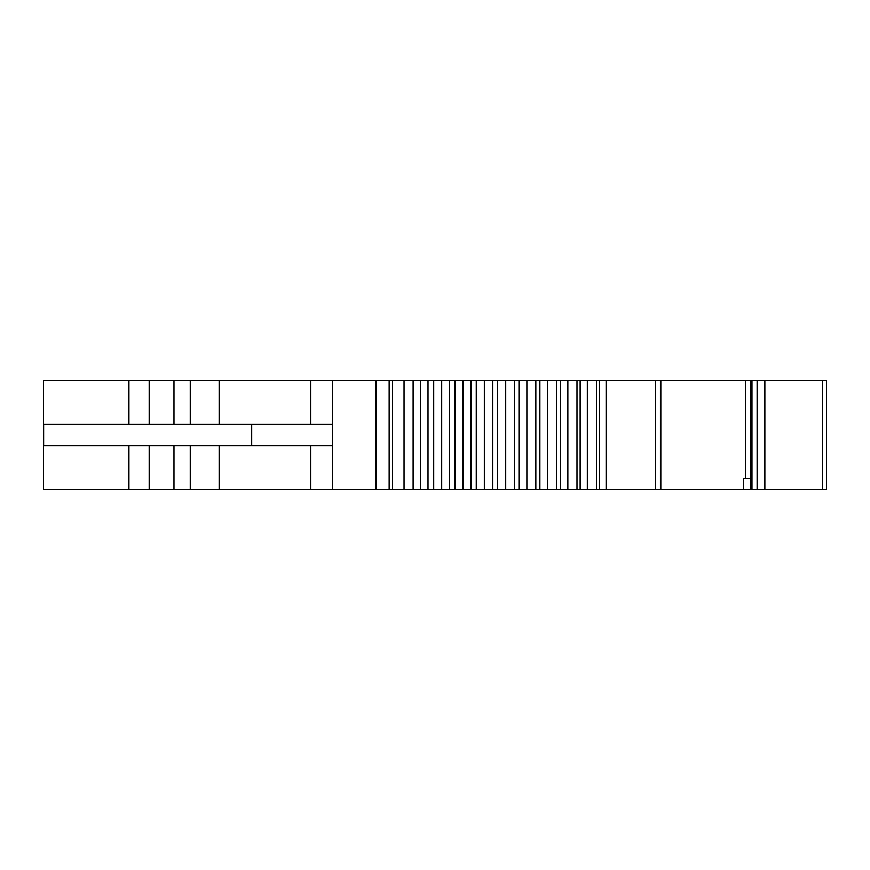 <?xml version="1.0" encoding="UTF-8"?>
<svg xmlns="http://www.w3.org/2000/svg" width="870" height="870" viewBox="0 0 870 870"><rect width="100%" height="100%" fill="white"/><g stroke="black" fill="none" stroke-linecap="round" stroke-linejoin="round"><path stroke-width="1.3" d="M750.734 489.375L750.734 478.5L743.513 478.5L743.513 489.375L826.5 489.375L826.5 380.625L560.313 380.625L560.313 489.375L567.849 489.375L567.849 380.625M743.513 489.375L660.45 489.375L660.45 380.625M567.849 489.375L660.45 489.375M332.579 445.875L43.533 445.875L43.5 489.375L560.313 489.375M745.481 478.5L745.481 380.625M332.579 424.125L43.533 424.125L43.533 380.625L128.956 380.625L128.956 424.125M560.302 489.375L560.313 380.625M332.579 489.375L332.579 380.625L128.956 380.625M149.172 424.125L149.172 380.625M219.12 424.125L219.12 380.625M389.162 489.375L389.162 380.625L332.579 380.625M128.956 489.375L128.956 445.875M43.533 424.125L43.533 445.875L43.533 424.125M149.172 489.375L149.172 445.875M219.12 489.375L219.12 445.875M43.62 445.875L43.62 424.125M560.302 380.625L389.162 380.625M660.798 380.625L660.798 489.375L660.808 380.625M556.724 489.375L556.724 380.625M535.833 489.375L535.833 380.625M514.474 489.375L514.474 380.625M492.833 489.375L492.833 380.625M471.094 489.375L471.094 380.625M449.431 489.375L449.431 380.625M428.018 489.375L428.018 380.625M660.613 489.375L660.613 380.625M576.995 489.375L576.995 380.625M596.461 489.375L596.461 380.625M751.984 489.375L751.984 380.625M190.258 424.125L190.258 380.625M173.978 424.125L173.978 380.625M310.829 424.125L310.829 380.625M376.068 489.375L376.068 380.625M190.258 489.375L190.258 445.875M173.978 489.375L173.978 445.875M310.829 489.375L310.829 445.875M251.691 445.875L251.691 424.125M822.465 489.375L822.465 380.625M764.85 489.375L764.85 380.625M757.096 489.375L757.096 380.625M547.643 489.375L547.643 380.625M539.911 489.375L539.911 380.625M526.872 489.375L526.872 380.625M518.955 489.375L518.955 380.625M505.72 489.375L505.72 380.625M497.683 489.375L497.683 380.625M484.351 489.375L484.351 380.625M476.271 489.375L476.271 380.625M462.96 489.375L462.96 380.625M454.879 489.375L454.879 380.625M441.699 489.375L441.699 380.625M433.706 489.375L433.706 380.625M420.754 489.375L420.754 380.625M413.13 489.375L413.13 380.625M404.05 489.375L404.05 380.625M392.533 489.375L392.533 380.625M580.159 489.375L580.159 380.625M587.337 489.375L587.337 380.625M655.251 489.375L655.251 380.625M606.086 489.375L606.086 380.625M599.245 489.375L599.245 380.625M750.462 478.5L750.462 380.625M43.5 489.375L43.5 380.625"/></g></svg>
